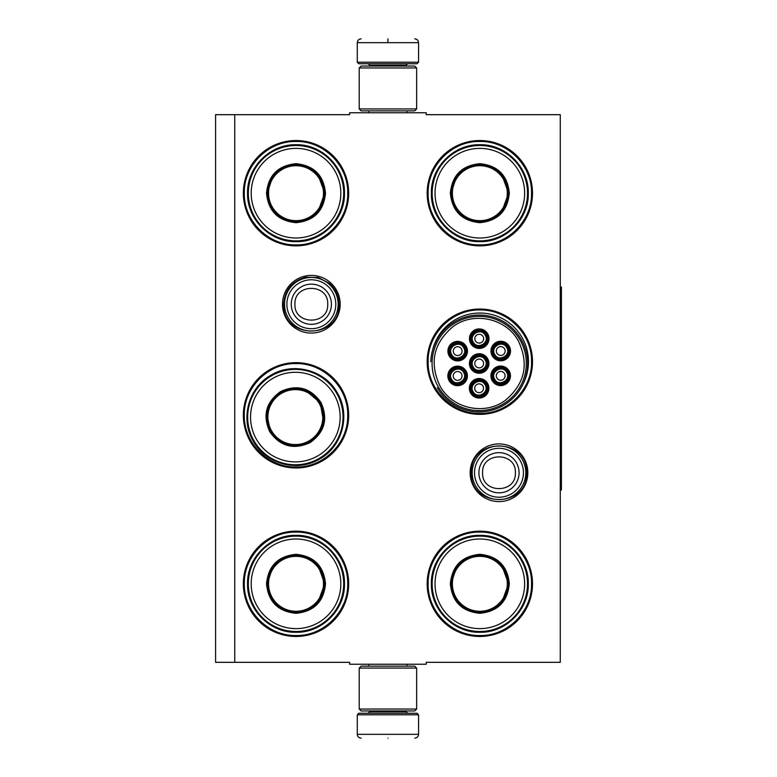 <?xml version="1.0" encoding="UTF-8"?>
<svg xmlns="http://www.w3.org/2000/svg" width="777" height="777" viewBox="0 0 777 777"><rect width="100%" height="100%" fill="white"/><g stroke="black" fill="none" stroke-linecap="round" stroke-linejoin="round"><path stroke-width="1.17" d="M234.741 114.675L349.631 114.675L349.631 112.762L426.223 112.762L426.223 114.675L560.266 114.675L560.266 662.325L426.223 662.325L426.223 664.238L349.631 664.238L349.631 662.325L234.741 662.325L234.741 114.675L215.588 114.675L215.588 662.325L234.741 662.325M527.826 472.756A28.836 28.836 0 0 1 498.989 501.592A28.836 28.836 0 0 1 470.153 472.756A28.836 28.836 0 0 1 498.989 443.92A28.836 28.836 0 0 1 527.826 472.756M340.171 304.244A28.836 28.836 0 0 1 311.334 333.08A28.836 28.836 0 0 1 282.498 304.244A28.836 28.836 0 0 1 311.334 275.408A28.836 28.836 0 0 1 340.171 304.244M348.669 583.818A52.661 52.661 0 0 1 296.018 636.47A52.661 52.661 0 0 1 243.356 583.818A52.661 52.661 0 0 1 296.018 531.157A52.661 52.661 0 0 1 348.669 583.818M348.669 415.306A52.661 52.661 0 0 1 296.018 467.968A52.661 52.661 0 0 1 243.356 415.306A52.661 52.661 0 0 1 296.018 362.645A52.661 52.661 0 0 1 348.669 415.306M348.669 193.182A52.661 52.661 0 0 1 296.018 245.843A52.661 52.661 0 0 1 243.356 193.182A52.661 52.661 0 0 1 296.018 140.53A52.661 52.661 0 0 1 348.669 193.182M532.498 583.818A52.661 52.661 0 0 1 479.836 636.47A52.661 52.661 0 0 1 427.175 583.818A52.661 52.661 0 0 1 479.836 531.157A52.661 52.661 0 0 1 532.498 583.818M532.498 361.693A52.661 52.661 0 0 1 479.836 414.355A52.661 52.661 0 0 1 427.175 361.693A52.661 52.661 0 0 1 479.836 309.032A52.661 52.661 0 0 1 532.498 361.693M532.498 193.182A52.661 52.661 0 0 1 479.836 245.843A52.661 52.661 0 0 1 427.175 193.182A52.661 52.661 0 0 1 479.836 140.53A52.661 52.661 0 0 1 532.498 193.182M522.94 384.246A48.65 48.65 0 0 0 485.304 313.345A48.65 48.65 0 0 0 432.41 350.835M296.018 363.607C323.64 362.898 348.426 387.684 347.717 415.306C348.426 442.939 323.64 467.715 296.018 467.006C268.386 467.715 243.609 442.939 244.308 415.306C243.609 387.684 268.386 362.898 296.018 363.607M479.836 309.994C507.468 309.285 532.245 334.061 531.536 361.693C532.245 389.316 507.468 414.102 479.836 413.393C452.214 414.102 427.428 389.316 428.137 361.693C427.428 334.061 452.214 309.285 479.836 309.994M479.836 141.482C507.468 140.773 532.245 165.559 531.536 193.182C532.245 220.814 507.468 245.59 479.836 244.891C452.214 245.59 427.428 220.814 428.137 193.182C427.428 165.559 452.214 140.773 479.836 141.482M296.018 635.518C268.386 636.227 243.609 611.441 244.308 583.818C243.609 556.186 268.386 531.41 296.018 532.109C323.64 531.41 348.426 556.186 347.717 583.818C348.426 611.441 323.64 636.227 296.018 635.518M479.836 532.109C507.468 531.41 532.245 556.186 531.536 583.818C532.245 611.441 507.468 636.227 479.836 635.518C452.214 636.227 427.428 611.441 428.137 583.818C427.428 556.186 452.214 531.41 479.836 532.109M296.018 244.891C268.386 245.59 243.609 220.814 244.308 193.182C243.609 165.559 268.386 140.773 296.018 141.482C323.64 140.773 348.426 165.559 347.717 193.182C348.426 220.814 323.64 245.59 296.018 244.891M338.141 304.244A26.806 26.806 0 0 1 311.334 331.051A26.806 26.806 0 0 1 284.528 304.244A26.806 26.806 0 0 1 311.334 277.438A26.806 26.806 0 0 1 338.141 304.244M335.79 304.244A24.456 24.456 0 0 1 311.334 328.7A24.456 24.456 0 0 1 286.878 304.244A24.456 24.456 0 0 1 311.334 279.788A24.456 24.456 0 0 1 335.79 304.244M525.796 472.756A26.806 26.806 0 0 1 498.989 499.562A26.806 26.806 0 0 1 472.183 472.756A26.806 26.806 0 0 1 498.989 445.949A26.806 26.806 0 0 1 525.796 472.756M523.445 472.756A24.456 24.456 0 0 1 498.989 497.212A24.456 24.456 0 0 1 474.533 472.756A24.456 24.456 0 0 1 498.989 448.3A24.456 24.456 0 0 1 523.445 472.756M418.56 62.209L417.035 63.743L358.819 63.743L357.284 62.209L418.56 62.209L418.56 42.677C418.337 40.355 417.055 39.073 414.733 38.85M387.927 38.85C422.513 38.85 422.513 38.85 387.927 38.85C353.341 38.85 353.341 38.85 387.927 38.85M387.927 38.986L387.927 42.385M357.284 714.791L418.56 714.791L417.035 713.257L358.819 713.257L357.284 714.791L357.284 734.323C357.517 736.645 358.789 737.927 361.12 738.15M387.927 738.15C422.513 738.15 422.513 738.15 387.927 738.15C353.341 738.15 353.341 738.15 387.927 738.15M359.207 709.042L416.647 709.042L414.733 710.955L361.12 710.955L359.207 709.042L359.207 668.065L361.12 666.151L414.733 666.151L416.647 668.065L359.207 668.065M416.647 67.958L359.207 67.958L361.12 66.045L414.733 66.045L416.647 67.958L416.647 108.935L359.207 108.935L361.12 110.849L414.733 110.849L416.647 108.935M325.505 193.182C323.756 211.101 313.927 220.93 296.018 222.678C278.098 220.93 268.269 211.101 266.521 193.182C268.269 175.272 278.098 165.443 296.018 163.694C313.927 165.443 323.756 175.272 325.505 193.182M317.997 211.665L324.737 193.182C323.028 210.635 313.461 220.202 296.018 221.911C278.564 220.202 268.997 210.635 267.288 193.182C268.997 175.738 278.564 166.171 296.018 164.462C313.461 166.171 323.028 175.738 324.737 193.182L317.997 174.708M343.696 193.182A47.679 47.679 0 0 0 296.018 145.503A47.679 47.679 0 0 0 248.329 193.182A47.679 47.679 0 0 0 296.018 240.87A47.679 47.679 0 0 0 343.696 193.182M340.821 193.182A44.804 44.804 0 0 0 296.018 148.378A44.804 44.804 0 0 0 251.204 193.182A44.804 44.804 0 0 0 296.018 237.995A44.804 44.804 0 0 0 340.821 193.182M272.776 176.301L267.288 193.182M247.552 193.182C246.882 167.288 270.114 144.056 296.018 144.726C321.911 144.056 345.143 167.288 344.473 193.182C345.143 219.085 321.911 242.317 296.018 241.647C270.114 242.317 246.882 219.085 247.552 193.182M323.485 193.182A27.477 27.477 0 0 1 296.018 220.658A27.477 27.477 0 0 1 268.541 193.182A27.477 27.477 0 0 1 296.018 165.715A27.477 27.477 0 0 1 323.485 193.182M324.262 193.182A28.244 28.244 0 0 1 296.018 221.426A28.244 28.244 0 0 1 267.774 193.182A28.244 28.244 0 0 1 296.018 164.938A28.244 28.244 0 0 1 324.262 193.182M320.891 402.35C328.331 418.735 324.737 432.158 310.101 442.628C293.716 450.068 280.283 446.474 269.813 431.837C262.373 415.452 265.977 402.02 280.614 391.55C296.999 384.11 310.421 387.704 320.891 402.35M323.64 422.105L320.231 402.729C327.476 418.686 323.97 431.769 309.712 441.967C293.755 449.213 280.682 445.707 270.483 431.449C263.238 415.491 266.734 402.418 280.992 392.22C296.95 384.965 310.033 388.471 320.231 402.729L305.157 390.093M336.645 393.249A47.679 47.679 0 0 0 271.513 375.796A47.679 47.679 0 0 0 254.06 440.928A47.679 47.679 0 0 0 319.192 458.381A47.679 47.679 0 0 0 336.645 393.249M334.159 394.687A44.804 44.804 0 0 0 272.95 378.292A44.804 44.804 0 0 0 256.556 439.491A44.804 44.804 0 0 0 317.754 455.895A44.804 44.804 0 0 0 334.159 394.687M266.793 414.092L270.483 431.449M253.389 441.317C239.86 419.23 248.368 387.49 271.124 375.116C293.22 361.596 324.951 370.105 337.325 392.861C350.845 414.957 342.346 446.688 319.59 459.061C297.494 472.581 265.763 464.083 253.389 441.317M319.143 403.35A27.477 27.477 0 0 1 309.091 440.88A27.477 27.477 0 0 1 271.562 430.827A27.477 27.477 0 0 1 281.624 393.298A27.477 27.477 0 0 1 319.143 403.35M319.813 402.972A28.244 28.244 0 0 1 309.479 441.55A28.244 28.244 0 0 1 270.891 431.216A28.244 28.244 0 0 1 281.235 392.628A28.244 28.244 0 0 1 319.813 402.972M325.505 583.818C323.756 601.728 313.927 611.557 296.018 613.306C278.098 611.557 268.269 601.728 266.521 583.818C268.269 565.899 278.098 556.07 296.018 554.322C313.927 556.07 323.756 565.899 325.505 583.818M317.997 602.292L324.737 583.818C323.028 601.262 313.461 610.829 296.018 612.538C278.564 610.829 268.997 601.262 267.288 583.818C268.997 566.365 278.564 556.798 296.018 555.089C313.461 556.798 323.028 566.365 324.737 583.818L317.997 565.335M343.696 583.818A47.679 47.679 0 0 0 296.018 536.13A47.679 47.679 0 0 0 248.329 583.818A47.679 47.679 0 0 0 296.018 631.497A47.679 47.679 0 0 0 343.696 583.818M340.821 583.818A44.804 44.804 0 0 0 296.018 539.005A44.804 44.804 0 0 0 251.204 583.818A44.804 44.804 0 0 0 296.018 628.622A44.804 44.804 0 0 0 340.821 583.818M272.776 566.928L267.288 583.818M247.552 583.818C246.882 557.915 270.114 534.683 296.018 535.353C321.911 534.683 345.143 557.915 344.473 583.818C345.143 609.712 321.911 632.944 296.018 632.274C270.114 632.944 246.882 609.712 247.552 583.818M323.485 583.818A27.477 27.477 0 0 1 296.018 611.285A27.477 27.477 0 0 1 268.541 583.818A27.477 27.477 0 0 1 296.018 556.342A27.477 27.477 0 0 1 323.485 583.818M324.262 583.818A28.244 28.244 0 0 1 296.018 612.062A28.244 28.244 0 0 1 267.774 583.818A28.244 28.244 0 0 1 296.018 555.574A28.244 28.244 0 0 1 324.262 583.818M509.323 193.182C507.575 211.101 497.746 220.93 479.836 222.678C461.926 220.93 452.097 211.101 450.349 193.182C452.097 175.272 461.926 165.443 479.836 163.694C497.746 165.443 507.575 175.272 509.323 193.182M501.825 211.665L508.556 193.182C506.857 210.635 497.28 220.202 479.836 221.911C462.393 220.202 452.816 210.635 451.116 193.182C452.816 175.738 462.393 166.171 479.836 164.462C497.28 166.171 506.857 175.738 508.556 193.182L501.825 174.708M527.515 193.182A47.679 47.679 0 0 0 479.836 145.503A47.679 47.679 0 0 0 432.158 193.182A47.679 47.679 0 0 0 479.836 240.87A47.679 47.679 0 0 0 527.515 193.182M524.64 193.182A44.804 44.804 0 0 0 479.836 148.378A44.804 44.804 0 0 0 435.033 193.182A44.804 44.804 0 0 0 479.836 237.995A44.804 44.804 0 0 0 524.64 193.182M456.604 176.301L451.116 193.182M431.371 193.182C430.711 167.288 453.943 144.056 479.836 144.726C505.73 144.056 528.962 167.288 528.302 193.182C528.962 219.085 505.73 242.317 479.836 241.647C453.943 242.317 430.711 219.085 431.371 193.182M507.313 193.182A27.477 27.477 0 0 1 479.836 220.658A27.477 27.477 0 0 1 452.369 193.182A27.477 27.477 0 0 1 479.836 165.715A27.477 27.477 0 0 1 507.313 193.182M508.08 193.182A28.244 28.244 0 0 1 479.836 221.426A28.244 28.244 0 0 1 451.592 193.182A28.244 28.244 0 0 1 479.836 164.938A28.244 28.244 0 0 1 508.08 193.182M507.313 371.998A7.663 7.663 0 0 0 496.853 369.192A7.663 7.663 0 0 0 494.046 379.652A7.663 7.663 0 0 0 504.516 382.459A7.663 7.663 0 0 0 507.313 371.998M506.653 372.377C502.573 364.462 489.898 371.785 494.716 379.273C498.795 387.189 511.47 379.866 506.653 372.377M504.496 373.62A4.4 4.4 0 0 1 502.884 379.642A4.4 4.4 0 0 1 496.872 378.03A4.4 4.4 0 0 1 498.484 372.008A4.4 4.4 0 0 1 504.496 373.62M485.81 359.644A7.663 7.663 0 0 0 475.349 356.837A7.663 7.663 0 0 0 472.542 367.307A7.663 7.663 0 0 0 483.012 370.105A7.663 7.663 0 0 0 485.81 359.644M485.149 360.023C481.07 352.117 468.395 359.43 473.212 366.919C477.292 374.835 489.966 367.521 485.149 360.023M482.993 361.276A4.4 4.4 0 0 1 481.381 367.288A4.4 4.4 0 0 1 475.369 365.676A4.4 4.4 0 0 1 476.981 359.664A4.4 4.4 0 0 1 482.993 361.276M485.868 334.848A7.663 7.663 0 0 0 475.407 332.041A7.663 7.663 0 0 0 472.601 342.511A7.663 7.663 0 0 0 483.061 345.309A7.663 7.663 0 0 0 485.868 334.848M485.207 335.227C481.128 327.321 468.453 334.634 473.271 342.123C477.35 350.038 490.025 342.725 485.207 335.227M483.051 336.48A4.4 4.4 0 0 1 481.439 342.492A4.4 4.4 0 0 1 475.417 340.88A4.4 4.4 0 0 1 477.029 334.868A4.4 4.4 0 0 1 483.051 336.48M464.257 372.096A7.663 7.663 0 0 0 453.797 369.289A7.663 7.663 0 0 0 450.99 379.749A7.663 7.663 0 0 0 461.451 382.556A7.663 7.663 0 0 0 464.257 372.096M463.587 372.474C459.508 364.559 446.833 371.882 451.651 379.37C455.73 387.286 468.405 379.963 463.587 372.474M461.441 373.718A4.4 4.4 0 0 1 459.829 379.739A4.4 4.4 0 0 1 453.807 378.127A4.4 4.4 0 0 1 455.419 372.105A4.4 4.4 0 0 1 461.441 373.718M485.761 384.44A7.663 7.663 0 0 0 475.291 381.633A7.663 7.663 0 0 0 472.494 392.103A7.663 7.663 0 0 0 482.954 394.901A7.663 7.663 0 0 0 485.761 384.44M485.091 384.829C481.012 376.913 468.337 384.226 473.154 391.715C477.233 399.631 489.908 392.317 485.091 384.829M482.935 386.072A4.4 4.4 0 0 1 481.322 392.084A4.4 4.4 0 0 1 475.31 390.472A4.4 4.4 0 0 1 476.923 384.46A4.4 4.4 0 0 1 482.935 386.072M464.316 347.3A7.663 7.663 0 0 0 453.846 344.493A7.663 7.663 0 0 0 451.048 354.953A7.663 7.663 0 0 0 461.509 357.76A7.663 7.663 0 0 0 464.316 347.3M463.646 347.678C459.566 339.763 446.892 347.086 451.709 354.574C455.788 362.49 468.463 355.167 463.646 347.678M461.489 348.922A4.4 4.4 0 0 1 459.877 354.943A4.4 4.4 0 0 1 453.865 353.331A4.4 4.4 0 0 1 455.477 347.309A4.4 4.4 0 0 1 461.489 348.922M507.371 347.202A7.663 7.663 0 0 0 496.911 344.396A7.663 7.663 0 0 0 494.104 354.856A7.663 7.663 0 0 0 504.564 357.663A7.663 7.663 0 0 0 507.371 347.202M506.711 347.581C502.632 339.666 489.957 346.989 494.764 354.477C498.844 362.393 511.519 355.07 506.711 347.581M504.555 348.824A4.4 4.4 0 0 1 502.942 354.846A4.4 4.4 0 0 1 496.921 353.234A4.4 4.4 0 0 1 498.533 347.212A4.4 4.4 0 0 1 504.555 348.824M474.873 356.012A8.615 8.615 0 0 1 486.645 359.168A8.615 8.615 0 0 1 483.488 370.94A8.615 8.615 0 0 1 471.717 367.783A8.615 8.615 0 0 1 474.873 356.012M484.061 371.93A9.761 9.761 0 0 1 470.726 368.356A9.761 9.761 0 0 1 474.3 355.021A9.761 9.761 0 0 1 487.635 358.595A9.761 9.761 0 0 1 484.061 371.93M453.312 368.463A8.615 8.615 0 0 1 465.083 371.61A8.615 8.615 0 0 1 461.926 383.382A8.615 8.615 0 0 1 450.155 380.225A8.615 8.615 0 0 1 453.312 368.463M462.509 384.382A9.761 9.761 0 0 1 449.164 380.808A9.761 9.761 0 0 1 452.738 367.463A9.761 9.761 0 0 1 466.083 371.037A9.761 9.761 0 0 1 462.509 384.382M453.37 343.667A8.615 8.615 0 0 1 465.141 346.814A8.615 8.615 0 0 1 461.985 358.585A8.615 8.615 0 0 1 450.213 355.429A8.615 8.615 0 0 1 453.37 343.667M462.558 359.586A9.761 9.761 0 0 1 449.223 356.012A9.761 9.761 0 0 1 452.797 342.667A9.761 9.761 0 0 1 466.132 346.241A9.761 9.761 0 0 1 462.558 359.586M483.43 395.736A8.615 8.615 0 0 0 486.587 383.964A8.615 8.615 0 0 0 474.815 380.808A8.615 8.615 0 0 0 471.658 392.579A8.615 8.615 0 0 0 483.43 395.736M474.242 379.817A9.761 9.761 0 0 0 470.668 393.152A9.761 9.761 0 0 0 484.003 396.726A9.761 9.761 0 0 0 487.577 383.391A9.761 9.761 0 0 0 474.242 379.817M496.425 343.57A8.615 8.615 0 0 0 493.278 355.332A8.615 8.615 0 0 0 505.05 358.488A8.615 8.615 0 0 0 508.197 346.717A8.615 8.615 0 0 0 496.425 343.57M505.623 359.489A9.761 9.761 0 0 0 509.197 346.144A9.761 9.761 0 0 0 495.852 342.57A9.761 9.761 0 0 0 492.278 355.915A9.761 9.761 0 0 0 505.623 359.489M474.932 331.216A8.615 8.615 0 0 0 471.775 342.987A8.615 8.615 0 0 0 483.547 346.144A8.615 8.615 0 0 0 486.703 334.372A8.615 8.615 0 0 0 474.932 331.216M484.12 347.134A9.761 9.761 0 0 0 487.694 333.799A9.761 9.761 0 0 0 474.349 330.225A9.761 9.761 0 0 0 470.775 343.56A9.761 9.761 0 0 0 484.12 347.134M504.992 383.284A8.615 8.615 0 0 1 493.22 380.128A8.615 8.615 0 0 1 496.377 368.366A8.615 8.615 0 0 1 508.148 371.513A8.615 8.615 0 0 1 504.992 383.284M495.804 367.366A9.761 9.761 0 0 1 509.139 370.94A9.761 9.761 0 0 1 505.565 384.285A9.761 9.761 0 0 1 492.229 380.711A9.761 9.761 0 0 1 495.804 367.366M440.044 386.072C452.233 408.692 484.751 415.821 505.293 400.359C524.893 383.877 529.234 364.044 518.317 340.88C506.118 318.249 473.601 311.13 453.069 326.593C433.469 343.075 429.127 362.898 440.044 386.072M519.978 339.918A47.106 47.106 0 0 0 455.623 322.678A47.106 47.106 0 0 0 438.383 387.024A47.106 47.106 0 0 0 502.729 404.273A47.106 47.106 0 0 0 519.978 339.918M437.228 387.694A48.446 48.446 0 0 0 503.399 405.429A48.446 48.446 0 0 0 467.501 316.453A48.446 48.446 0 0 0 430.769 361.693M509.323 583.818C507.575 601.728 497.746 611.557 479.836 613.306C461.926 611.557 452.097 601.728 450.349 583.818C452.097 565.899 461.926 556.07 479.836 554.322C497.746 556.07 507.575 565.899 509.323 583.818M501.825 602.292L508.556 583.818C506.857 601.262 497.28 610.829 479.836 612.538C462.393 610.829 452.816 601.262 451.116 583.818C452.816 566.365 462.393 556.798 479.836 555.089C497.28 556.798 506.857 566.365 508.556 583.818L501.825 565.335M527.515 583.818A47.679 47.679 0 0 0 479.836 536.13A47.679 47.679 0 0 0 432.158 583.818A47.679 47.679 0 0 0 479.836 631.497A47.679 47.679 0 0 0 527.515 583.818M524.64 583.818A44.804 44.804 0 0 0 479.836 539.005A44.804 44.804 0 0 0 435.033 583.818A44.804 44.804 0 0 0 479.836 628.622A44.804 44.804 0 0 0 524.64 583.818M456.604 566.928L451.116 583.818M431.371 583.818C430.711 557.915 453.943 534.683 479.836 535.353C505.73 534.683 528.962 557.915 528.302 583.818C528.962 609.712 505.73 632.944 479.836 632.274C453.943 632.944 430.711 609.712 431.371 583.818M507.313 583.818A27.477 27.477 0 0 1 479.836 611.285A27.477 27.477 0 0 1 452.369 583.818A27.477 27.477 0 0 1 479.836 556.342A27.477 27.477 0 0 1 507.313 583.818M508.08 583.818A28.244 28.244 0 0 1 479.836 612.062A28.244 28.244 0 0 1 451.592 583.818A28.244 28.244 0 0 1 479.836 555.574A28.244 28.244 0 0 1 508.08 583.818M560.266 287.014L561.412 287.014L561.412 489.986L560.266 489.986M291.249 304.244A20.085 20.085 0 0 0 311.334 324.33A20.085 20.085 0 0 0 331.42 304.244A20.085 20.085 180 0 0 311.334 284.159A20.085 20.085 180 0 0 291.249 304.244M294.949 304.244C293.92 325.388 328.749 325.388 327.719 304.244C328.739 283.11 293.92 283.11 294.949 304.244M478.904 472.756A20.085 20.085 0 0 0 498.989 492.841A20.085 20.085 0 0 0 519.075 472.756A20.085 20.085 180 0 0 498.989 452.67A20.085 20.085 180 0 0 478.904 472.756M482.595 472.756C481.575 493.89 516.394 493.89 515.374 472.756C516.394 451.612 481.575 451.612 482.595 472.756M406.118 66.045L406.118 65.278L369.735 65.278L368.201 63.743M357.284 62.209L357.284 42.677L418.56 42.677M369.735 710.955L369.735 711.722L406.118 711.722L407.653 713.257M418.56 714.791L418.56 734.323L357.284 734.323M407.031 112.762L407.031 110.849M368.813 112.762L368.813 110.849M369.735 66.045L369.735 65.278M406.118 65.278L407.653 63.743M357.284 42.677C357.517 40.355 358.789 39.073 361.12 38.85M407.031 664.238L407.031 666.151M368.813 664.238L368.813 666.151M406.118 710.955L406.118 711.722M369.735 711.722L368.201 713.257M418.56 734.323C418.337 736.645 417.064 737.927 414.733 738.15M416.647 709.042L416.647 668.065M359.207 67.958L359.207 108.935M471.357 472.756C469.648 437.111 528.331 437.101 526.621 472.756C528.331 508.401 469.648 508.401 471.357 472.756M283.702 304.244C284.664 290.035 292.006 281.012 305.73 277.195L318.201 277.486L329.273 283.236C335.577 288.83 338.801 295.833 338.966 304.244C340.676 339.899 281.993 339.889 283.702 304.244"/></g></svg>
